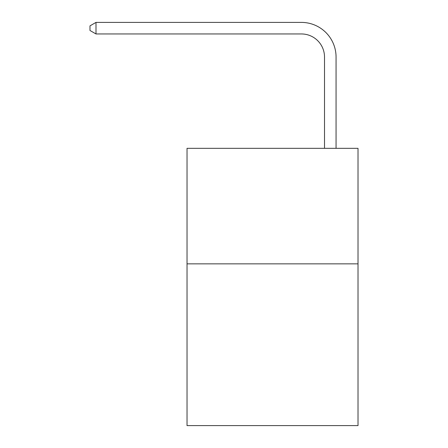 <?xml version="1.0" encoding="UTF-8"?>
<svg xmlns="http://www.w3.org/2000/svg" width="448" height="448" viewBox="0 0 448 448"><rect width="100%" height="100%" fill="white"/><g stroke="black" fill="none" stroke-linecap="round" stroke-linejoin="round"><path stroke-width="0.67" d="M358.014 263.855L358.014 425.6L187.029 425.6L187.029 148.327L358.014 148.327L358.014 263.855L187.029 263.855M324.509 148.327L324.509 57.058A23.106 23.106 0 0 0 301.403 33.953L95.995 33.953L89.986 30.486L89.986 25.866L95.995 22.4L301.403 22.4A34.658 34.658 0 0 1 336.062 57.058L336.062 148.327M324.509 57.058A23.106 23.106 0 0 0 301.403 33.953A23.106 23.106 0 0 1 324.509 57.058A23.106 23.106 0 0 0 301.403 33.953A23.106 23.106 0 0 1 324.509 57.058A23.106 23.106 0 0 0 301.403 33.953A23.106 23.106 0 0 1 324.509 57.058A23.106 23.106 0 0 0 301.403 33.953A23.106 23.106 0 0 1 324.509 57.058A23.106 23.106 0 0 0 301.403 33.953A23.106 23.106 0 0 1 324.509 57.058A23.106 23.106 0 0 0 301.403 33.953A23.106 23.106 0 0 1 324.509 57.058A23.106 23.106 0 0 0 301.403 33.953A23.106 23.106 0 0 1 324.509 57.058A23.106 23.106 0 0 0 301.403 33.953A23.106 23.106 0 0 1 324.509 57.058A23.106 23.106 0 0 0 301.403 33.953A23.106 23.106 0 0 1 324.509 57.058A23.106 23.106 0 0 0 301.403 33.953A23.106 23.106 0 0 1 324.509 57.058A23.106 23.106 0 0 0 301.403 33.953A23.106 23.106 0 0 1 324.509 57.058A23.106 23.106 0 0 0 301.403 33.953A23.106 23.106 0 0 1 324.509 57.058A23.106 23.106 0 0 0 301.403 33.953A23.106 23.106 0 0 1 324.509 57.058A23.106 23.106 0 0 0 301.403 33.953A23.106 23.106 0 0 1 324.509 57.058A23.106 23.106 0 0 0 301.403 33.953A23.106 23.106 0 0 1 324.509 57.058A23.106 23.106 0 0 0 301.403 33.953A23.106 23.106 0 0 1 324.509 57.058A23.106 23.106 0 0 0 301.403 33.953A23.106 23.106 0 0 1 324.509 57.058A23.106 23.106 0 0 0 301.403 33.953A23.106 23.106 0 0 1 324.509 57.058A23.106 23.106 0 0 0 301.403 33.953A23.106 23.106 0 0 1 324.509 57.058A23.106 23.106 0 0 0 301.403 33.953A23.106 23.106 0 0 1 324.509 57.058A23.106 23.106 0 0 0 301.403 33.953A23.106 23.106 0 0 1 324.509 57.058A23.106 23.106 0 0 0 301.403 33.953A23.106 23.106 0 0 1 324.509 57.058A23.106 23.106 0 0 0 301.403 33.953A23.106 23.106 0 0 1 324.509 57.058A23.106 23.106 0 0 0 301.403 33.953A23.106 23.106 0 0 1 324.509 57.058M95.995 22.4L301.403 22.4L95.995 22.4L301.403 22.4L95.995 22.4L301.403 22.4L95.995 22.4L301.403 22.4L95.995 22.4L301.403 22.4L95.995 22.4L301.403 22.4L95.995 22.4L301.403 22.4L95.995 22.4L301.403 22.4L95.995 22.4L301.403 22.4L95.995 22.4L301.403 22.4L95.995 22.4L301.403 22.4L95.995 22.4L301.403 22.4L95.995 22.4L301.403 22.4L95.995 22.4L301.403 22.4L95.995 22.4L301.403 22.4L95.995 22.4L301.403 22.4L95.995 22.4L301.403 22.4L95.995 22.4L301.403 22.4L95.995 22.4L301.403 22.4L95.995 22.4L301.403 22.4L95.995 22.4L301.403 22.4L95.995 22.4L301.403 22.4L95.995 22.4L301.403 22.4L95.995 22.4L301.403 22.4L95.995 22.4L95.995 33.953"/></g></svg>
